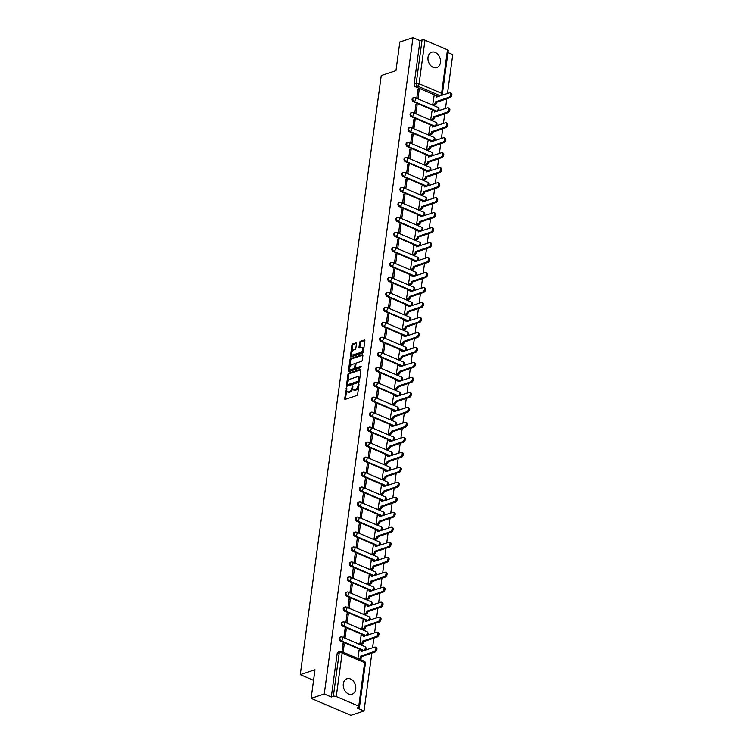 <?xml version="1.0" encoding="UTF-8"?>
<svg xmlns="http://www.w3.org/2000/svg" width="753" height="753" viewBox="0 0 753 753"><rect width="100%" height="100%" fill="white"/><g stroke="black" fill="none" stroke-linecap="round" stroke-linejoin="round"><path stroke-width="1.13" d="M346.568 387.842L344.667 398.666A1.026 0.574 -66.9 0 0 345.194 399.401L356.866 395.504A1.026 0.574 -66.9 0 0 357.637 394.346L358.993 384.331L358.626 383.823L357.91 385.931A3.276 1.826 -66.9 0 1 355.425 389.64L354.456 389.96A3.276 1.826 -66.9 0 1 353.581 389.96A3.276 1.826 -66.9 0 1 352.79 387.635L352.602 385.837L351.877 387.936A3.276 1.826 -66.9 0 1 349.401 391.645L348.423 391.974A3.276 1.826 -66.9 0 1 347.547 391.965A3.276 1.826 -66.9 0 1 346.757 389.649L346.568 387.842M346.879 388.764L345.467 399.005A1.026 0.574 -66.9 0 0 345.458 399.306M358.936 384.745L358.701 386.27L357.91 385.931M352.903 386.75L352.677 388.275L351.877 387.936M437.267 111.228A2.08 1.553 -108.4 0 1 436.693 111.115L414.178 101.504A2.08 1.553 -108.4 0 1 412.832 99.481A2.08 1.553 -108.4 0 1 413.774 97.608L413.049 97.843A2.08 1.553 71.6 0 0 412.107 99.725A2.08 1.553 71.6 0 0 413.444 101.74L435.959 111.35A2.08 1.553 71.6 0 0 436.533 111.472M435.234 126.212A2.08 1.553 -108.4 0 1 434.66 126.09L412.145 116.48A2.08 1.553 -108.4 0 1 410.809 114.465A2.08 1.553 -108.4 0 1 411.75 112.583L411.025 112.828A2.08 1.553 71.6 0 0 410.084 114.71A2.08 1.553 71.6 0 0 411.42 116.724L433.935 126.335A2.08 1.553 71.6 0 0 434.509 126.448M433.21 141.188A2.08 1.553 -108.4 0 1 432.636 141.075L410.121 131.464A2.08 1.553 -108.4 0 1 408.785 129.45A2.08 1.553 -108.4 0 1 409.726 127.568L408.992 127.812A2.08 1.553 71.6 0 0 408.06 129.685A2.08 1.553 71.6 0 0 409.397 131.709L431.911 141.319A2.08 1.553 71.6 0 0 432.486 141.432M431.187 156.172A2.08 1.553 -108.4 0 1 430.612 156.059L408.098 146.449A2.08 1.553 -108.4 0 1 406.761 144.425A2.08 1.553 -108.4 0 1 407.693 142.552L406.968 142.797A2.08 1.553 71.6 0 0 406.027 144.67A2.08 1.553 71.6 0 0 407.373 146.694L429.888 156.304A2.08 1.553 71.6 0 0 430.462 156.417M429.163 171.157A2.08 1.553 -108.4 0 1 428.589 171.044L406.074 161.434A2.08 1.553 -108.4 0 1 404.728 159.41A2.08 1.553 -108.4 0 1 405.669 157.537L404.945 157.772A2.08 1.553 71.6 0 0 404.003 159.655A2.08 1.553 71.6 0 0 405.349 161.669L427.864 171.279A2.08 1.553 71.6 0 0 428.438 171.402M427.13 186.142A2.08 1.553 -108.4 0 1 426.565 186.019L404.041 176.409A2.08 1.553 -108.4 0 1 402.704 174.395A2.08 1.553 -108.4 0 1 403.646 172.512L402.921 172.757A2.08 1.553 71.6 0 0 401.98 174.64A2.08 1.553 71.6 0 0 403.316 176.654L425.831 186.264A2.08 1.553 71.6 0 0 426.405 186.377M425.106 201.117A2.08 1.553 -108.4 0 1 424.532 201.004L402.017 191.394A2.08 1.553 -108.4 0 1 400.681 189.38A2.08 1.553 -108.4 0 1 401.622 187.497L400.897 187.742A2.08 1.553 71.6 0 0 399.956 189.615A2.08 1.553 71.6 0 0 401.293 191.638L423.807 201.249A2.08 1.553 71.6 0 0 424.381 201.362M423.082 216.102A2.08 1.553 -108.4 0 1 422.508 215.989L399.994 206.378A2.08 1.553 -108.4 0 1 398.657 204.355A2.08 1.553 -108.4 0 1 399.598 202.482L398.864 202.726A2.08 1.553 71.6 0 0 397.932 204.6A2.08 1.553 71.6 0 0 399.269 206.623L421.784 216.233A2.08 1.553 71.6 0 0 422.358 216.346M421.059 231.086A2.08 1.553 -108.4 0 1 420.485 230.973L397.97 221.363A2.08 1.553 -108.4 0 1 396.633 219.339A2.08 1.553 -108.4 0 1 397.565 217.466L396.84 217.702A2.08 1.553 71.6 0 0 395.899 219.584A2.08 1.553 71.6 0 0 397.245 221.598L419.76 231.209A2.08 1.553 71.6 0 0 420.334 231.331M419.035 246.071A2.08 1.553 -108.4 0 1 418.461 245.949L395.946 236.338A2.08 1.553 -108.4 0 1 394.6 234.324A2.08 1.553 -108.4 0 1 395.541 232.442L394.817 232.686A2.08 1.553 71.6 0 0 393.875 234.569A2.08 1.553 71.6 0 0 395.212 236.583L417.736 246.193A2.08 1.553 71.6 0 0 418.301 246.306M417.002 261.046A2.08 1.553 -108.4 0 1 416.428 260.933L393.913 251.323A2.08 1.553 -108.4 0 1 392.577 249.309A2.08 1.553 -108.4 0 1 393.518 247.426L392.793 247.671A2.08 1.553 71.6 0 0 391.852 249.544A2.08 1.553 71.6 0 0 393.188 251.568L415.703 261.178A2.08 1.553 71.6 0 0 416.277 261.291M414.978 276.031A2.08 1.553 -108.4 0 1 414.404 275.918L391.889 266.308A2.08 1.553 -108.4 0 1 390.553 264.284A2.08 1.553 -108.4 0 1 391.494 262.411L390.769 262.656A2.08 1.553 71.6 0 0 389.828 264.529A2.08 1.553 71.6 0 0 391.165 266.553L413.679 276.163A2.08 1.553 71.6 0 0 414.254 276.276M412.955 291.016A2.08 1.553 -108.4 0 1 412.38 290.903L389.866 281.293A2.08 1.553 -108.4 0 1 388.529 279.269A2.08 1.553 -108.4 0 1 389.47 277.396L388.736 277.631A2.08 1.553 71.6 0 0 387.804 279.514A2.08 1.553 71.6 0 0 389.141 281.528L411.656 291.138A2.08 1.553 71.6 0 0 412.23 291.26M410.931 306A2.08 1.553 -108.4 0 1 410.357 305.878L387.842 296.268A2.08 1.553 -108.4 0 1 386.505 294.254A2.08 1.553 -108.4 0 1 387.437 292.371L386.713 292.616A2.08 1.553 71.6 0 0 385.771 294.498A2.08 1.553 71.6 0 0 387.117 296.513L409.632 306.123A2.08 1.553 71.6 0 0 410.206 306.236M408.907 320.976A2.08 1.553 -108.4 0 1 408.333 320.863L385.818 311.253A2.08 1.553 -108.4 0 1 384.472 309.238A2.08 1.553 -108.4 0 1 385.414 307.356L384.689 307.601A2.08 1.553 71.6 0 0 383.748 309.474A2.08 1.553 71.6 0 0 385.084 311.497L407.599 321.107A2.08 1.553 71.6 0 0 408.173 321.22M406.874 335.96A2.08 1.553 -108.4 0 1 406.3 335.847L383.785 326.237A2.08 1.553 -108.4 0 1 382.449 324.214A2.08 1.553 -108.4 0 1 383.39 322.34L382.665 322.585A2.08 1.553 71.6 0 0 381.724 324.458A2.08 1.553 71.6 0 0 383.061 326.482L405.575 336.092A2.08 1.553 71.6 0 0 406.149 336.205M404.85 350.945A2.08 1.553 -108.4 0 1 404.276 350.832L381.762 341.222A2.08 1.553 -108.4 0 1 380.425 339.198A2.08 1.553 -108.4 0 1 381.366 337.325L380.642 337.56A2.08 1.553 71.6 0 0 379.7 339.443A2.08 1.553 71.6 0 0 381.037 341.457L403.552 351.067A2.08 1.553 71.6 0 0 404.126 351.19M402.827 365.93A2.08 1.553 -108.4 0 1 402.253 365.807L379.738 356.197A2.08 1.553 -108.4 0 1 378.401 354.183A2.08 1.553 -108.4 0 1 379.333 352.3L378.608 352.545A2.08 1.553 71.6 0 0 377.667 354.428A2.08 1.553 71.6 0 0 379.013 356.442L401.528 366.052A2.08 1.553 71.6 0 0 402.102 366.165M400.803 380.905A2.08 1.553 -108.4 0 1 400.229 380.792L377.714 371.182A2.08 1.553 -108.4 0 1 376.368 369.168A2.08 1.553 -108.4 0 1 377.309 367.285L376.585 367.53A2.08 1.553 71.6 0 0 375.643 369.403A2.08 1.553 71.6 0 0 376.989 371.427L399.504 381.037A2.08 1.553 71.6 0 0 400.078 381.15M398.77 395.89A2.08 1.553 -108.4 0 1 398.205 395.777L375.681 386.167A2.08 1.553 -108.4 0 1 374.345 384.143A2.08 1.553 -108.4 0 1 375.286 382.27L374.561 382.515A2.08 1.553 71.6 0 0 373.62 384.388A2.08 1.553 71.6 0 0 374.956 386.411L397.471 396.022A2.08 1.553 71.6 0 0 398.045 396.134M396.746 410.874A2.08 1.553 -108.4 0 1 396.172 410.762L373.657 401.151A2.08 1.553 -108.4 0 1 372.321 399.128A2.08 1.553 -108.4 0 1 373.262 397.255L372.537 397.49A2.08 1.553 71.6 0 0 371.596 399.372A2.08 1.553 71.6 0 0 372.933 401.387L395.447 410.997A2.08 1.553 71.6 0 0 396.022 411.119M394.723 425.859A2.08 1.553 -108.4 0 1 394.148 425.737L371.634 416.127A2.08 1.553 -108.4 0 1 370.297 414.112A2.08 1.553 -108.4 0 1 371.238 412.23L370.504 412.475A2.08 1.553 71.6 0 0 369.572 414.357A2.08 1.553 71.6 0 0 370.909 416.371L393.424 425.982A2.08 1.553 71.6 0 0 393.998 426.094M392.699 440.834A2.08 1.553 -108.4 0 1 392.125 440.721L369.61 431.111A2.08 1.553 -108.4 0 1 368.273 429.097A2.08 1.553 -108.4 0 1 369.205 427.215L368.481 427.459A2.08 1.553 71.6 0 0 367.539 429.332A2.08 1.553 71.6 0 0 368.885 431.356L391.4 440.966A2.08 1.553 71.6 0 0 391.974 441.079M390.675 455.819A2.08 1.553 -108.4 0 1 390.101 455.706L367.586 446.096A2.08 1.553 -108.4 0 1 366.24 444.072A2.08 1.553 -108.4 0 1 367.182 442.199L366.457 442.444A2.08 1.553 71.6 0 0 365.516 444.317A2.08 1.553 71.6 0 0 366.852 446.341L389.376 455.951A2.08 1.553 71.6 0 0 389.941 456.064M388.642 470.804A2.08 1.553 -108.4 0 1 388.077 470.691L365.553 461.081A2.08 1.553 -108.4 0 1 364.217 459.057A2.08 1.553 -108.4 0 1 365.158 457.184L364.433 457.419A2.08 1.553 71.6 0 0 363.492 459.302A2.08 1.553 71.6 0 0 364.829 461.316L387.343 470.926A2.08 1.553 71.6 0 0 387.917 471.049M386.618 485.789A2.08 1.553 -108.4 0 1 386.044 485.666L363.53 476.056A2.08 1.553 -108.4 0 1 362.193 474.042A2.08 1.553 -108.4 0 1 363.134 472.159L362.409 472.404A2.08 1.553 71.6 0 0 361.468 474.286A2.08 1.553 71.6 0 0 362.805 476.301L385.32 485.911A2.08 1.553 71.6 0 0 385.894 486.024M384.595 500.764A2.08 1.553 -108.4 0 1 384.021 500.651L361.506 491.041A2.08 1.553 -108.4 0 1 360.169 489.026A2.08 1.553 -108.4 0 1 361.111 487.144L360.376 487.389A2.08 1.553 71.6 0 0 359.445 489.262A2.08 1.553 71.6 0 0 360.781 491.285L383.296 500.896A2.08 1.553 71.6 0 0 383.87 501.009M382.571 515.749A2.08 1.553 -108.4 0 1 381.997 515.636L359.482 506.025A2.08 1.553 -108.4 0 1 358.146 504.002A2.08 1.553 -108.4 0 1 359.077 502.129L358.353 502.373A2.08 1.553 71.6 0 0 357.411 504.246A2.08 1.553 71.6 0 0 358.757 506.27L381.272 515.88A2.08 1.553 71.6 0 0 381.846 515.993M380.547 530.733A2.08 1.553 -108.4 0 1 379.973 530.62L357.459 521.01A2.08 1.553 -108.4 0 1 356.113 518.986A2.08 1.553 -108.4 0 1 357.054 517.113L356.329 517.349A2.08 1.553 71.6 0 0 355.388 519.231A2.08 1.553 71.6 0 0 356.724 521.245L379.239 530.856A2.08 1.553 71.6 0 0 379.813 530.978M378.514 545.718A2.08 1.553 -108.4 0 1 377.94 545.596L355.425 535.985A2.08 1.553 -108.4 0 1 354.089 533.971A2.08 1.553 -108.4 0 1 355.03 532.089L354.305 532.333A2.08 1.553 71.6 0 0 353.364 534.216A2.08 1.553 71.6 0 0 354.701 536.23L377.215 545.84A2.08 1.553 71.6 0 0 377.79 545.953M376.491 560.693A2.08 1.553 -108.4 0 1 375.916 560.58L353.402 550.97A2.08 1.553 -108.4 0 1 352.065 548.956A2.08 1.553 -108.4 0 1 353.006 547.073L352.282 547.318A2.08 1.553 71.6 0 0 351.34 549.191A2.08 1.553 71.6 0 0 352.677 551.215L375.192 560.825A2.08 1.553 71.6 0 0 375.766 560.938M374.467 575.678A2.08 1.553 -108.4 0 1 373.893 575.565L351.378 565.955A2.08 1.553 -108.4 0 1 350.041 563.931A2.08 1.553 -108.4 0 1 350.983 562.058L350.249 562.303A2.08 1.553 71.6 0 0 349.307 564.176A2.08 1.553 71.6 0 0 350.653 566.2L373.168 575.81A2.08 1.553 71.6 0 0 373.742 575.923M372.443 590.663A2.08 1.553 -108.4 0 1 371.869 590.55L349.354 580.94A2.08 1.553 -108.4 0 1 348.008 578.916A2.08 1.553 -108.4 0 1 348.95 577.043L348.225 577.278A2.08 1.553 71.6 0 0 347.284 579.161A2.08 1.553 71.6 0 0 348.63 581.175L371.144 590.785A2.08 1.553 71.6 0 0 371.718 590.907M370.42 605.647A2.08 1.553 -108.4 0 1 369.845 605.525L347.331 595.915A2.08 1.553 -108.4 0 1 345.985 593.901A2.08 1.553 -108.4 0 1 346.926 592.018L346.201 592.263A2.08 1.553 71.6 0 0 345.26 594.145A2.08 1.553 71.6 0 0 346.596 596.16L369.111 605.77A2.08 1.553 71.6 0 0 369.685 605.883M368.386 620.623A2.08 1.553 -108.4 0 1 367.812 620.51L345.298 610.899A2.08 1.553 -108.4 0 1 343.961 608.885A2.08 1.553 -108.4 0 1 344.902 607.003L344.177 607.247A2.08 1.553 71.6 0 0 343.236 609.121A2.08 1.553 71.6 0 0 344.573 611.144L367.088 620.754A2.08 1.553 71.6 0 0 367.662 620.867M366.363 635.607A2.08 1.553 -108.4 0 1 365.789 635.494L343.274 625.884A2.08 1.553 -108.4 0 1 341.937 623.861A2.08 1.553 -108.4 0 1 342.879 621.987L342.144 622.232A2.08 1.553 71.6 0 0 341.213 624.105A2.08 1.553 71.6 0 0 342.549 626.129L365.064 635.739A2.08 1.553 71.6 0 0 365.638 635.852M364.339 650.592A2.08 1.553 -108.4 0 1 363.765 650.479L341.25 640.869A2.08 1.553 -108.4 0 1 339.914 638.845A2.08 1.553 -108.4 0 1 340.845 636.972L340.121 637.207A2.08 1.553 71.6 0 0 339.179 639.09A2.08 1.553 71.6 0 0 340.525 641.104L363.04 650.714A2.08 1.553 71.6 0 0 363.614 650.837M343.312 683.828A8.132 6.052 71.6 0 0 345.683 691.809A8.132 6.052 71.6 0 0 352.084 694.181A8.132 6.052 71.6 0 0 355.717 689.117A8.132 6.052 71.6 0 0 353.345 681.136A8.132 6.052 71.6 0 0 346.945 678.764A8.132 6.052 71.6 0 0 343.312 683.828M428.024 57.256A8.132 6.052 71.6 0 0 430.396 65.238A8.132 6.052 71.6 0 0 436.796 67.61A8.132 6.052 71.6 0 0 440.439 62.546A8.132 6.052 71.6 0 0 438.067 54.564A8.132 6.052 71.6 0 0 431.657 52.192A8.132 6.052 71.6 0 0 428.024 57.256M356.489 343.556A1.026 0.574 -66.9 0 0 355.971 342.831L352.696 343.914A1.026 0.574 -66.9 0 0 351.915 345.081L350.409 356.197A1.026 0.574 -66.9 0 0 350.936 356.931L362.607 353.035A1.026 0.574 -66.9 0 0 363.379 351.877L364.885 340.751A1.026 0.574 -66.9 0 0 364.367 340.027L360.405 341.344A1.026 0.574 -66.9 0 0 359.633 342.502L358.993 347.265A1.026 0.574 -66.9 0 0 359.51 347.99L361.468 347.34A2.739 1.525 -66.9 0 1 362.202 347.34A2.739 1.525 -66.9 0 1 362.739 349.872A2.739 1.525 -66.9 0 1 360.791 352.385L353.11 354.945A2.739 1.525 -66.9 0 1 352.376 354.936A2.739 1.525 -66.9 0 1 351.839 352.413A2.739 1.525 -66.9 0 1 353.788 349.9L355.068 349.477A1.026 0.574 -66.9 0 0 355.84 348.31L356.489 343.556M336.243 696.553L358.757 706.163A2.08 0.762 -172.3 0 1 359.501 706.879A2.08 0.762 -172.3 0 1 359.03 707.283L356.978 707.961L364.019 710.973L350.879 715.35L311.102 698.37L314.97 669.756L300.24 674.66L381.234 75.564L395.965 70.65L399.843 42.027L412.983 37.65L324.242 693.993L331.282 696.996L333.334 696.318L339.217 652.804A2.08 1.553 -108.4 0 1 340.149 651.505L338.097 652.192A2.08 1.553 -108.4 0 0 337.165 653.491L339.217 652.804A2.08 0.762 -172.3 0 1 342.126 653.049L336.243 696.553A2.08 0.762 -172.3 0 0 333.334 696.318M311.102 698.37L324.242 693.993M348.733 373.234A1.026 0.574 -66.9 0 0 347.952 374.392L346.446 385.517A1.026 0.574 -66.9 0 0 346.973 386.242L358.644 382.355A1.026 0.574 -66.9 0 0 359.416 381.197L360.922 370.071A1.026 0.574 -66.9 0 0 360.395 369.346L348.733 373.234L349.524 373.573A1.026 0.574 -66.9 0 0 348.752 374.73L347.246 385.856A1.026 0.574 -66.9 0 0 347.237 386.157M348.432 370.862L349.938 359.736A1.026 0.574 -66.9 0 1 350.71 358.579L362.381 354.691A1.026 0.574 -66.9 0 1 362.899 355.416L362.259 360.179A1.026 0.574 -66.9 0 1 361.478 361.336L356.753 362.908A1.026 0.574 -66.9 0 0 355.971 364.066L355.548 367.229A1.026 0.574 -66.9 0 0 356.065 367.953L360.998 366.316L360.819 367.633L348.95 371.587A1.026 0.574 -66.9 0 1 348.432 370.862L349.223 371.201L350.729 360.075L349.938 359.736M438.566 96.488A2.08 1.553 -108.4 0 1 437.992 96.375L415.477 86.764L417.52 86.077A2.08 1.553 -108.4 0 1 416.193 83.479L422.075 39.975A2.08 0.762 7.7 0 1 424.984 40.21L447.498 49.82A2.08 0.762 7.7 0 1 448.242 50.536L442.359 94.05A2.08 0.762 7.7 0 0 441.616 93.325L447.498 49.82M364.019 710.973L371.85 653.096M372.556 647.853L373.874 638.111M374.58 632.868L375.898 623.126M376.604 617.884L377.921 608.142M378.637 602.908L379.954 593.166M380.66 587.924L381.978 578.182M382.684 572.939L384.002 563.197M384.708 557.954L386.025 548.212M386.731 542.979L388.049 533.237M388.764 527.994L390.082 518.252M390.788 513.009L392.106 503.268M392.812 498.025L394.13 488.283M394.836 483.05L396.153 473.308M396.859 468.065L398.177 458.323M398.892 453.08L400.21 443.338M400.916 438.095L402.234 428.353M402.94 423.12L404.257 413.378M404.963 408.135L406.281 398.393M406.996 393.151L408.305 383.409M409.02 378.166L410.338 368.424M411.044 363.191L412.362 353.449M413.068 348.206L414.385 338.464M415.091 333.221L416.409 323.479M417.124 318.237L418.442 308.495M419.148 303.261L420.466 293.519M421.172 288.277L422.489 278.535M423.195 273.292L424.513 263.55M425.219 258.307L426.537 248.565M427.252 243.332L428.57 233.59M429.276 228.347L430.594 218.605M431.3 213.363L432.617 203.621M433.323 198.378L434.641 188.636M435.356 183.403L436.665 173.661M437.38 168.418L438.698 158.676M439.404 153.433L440.721 143.691M441.427 138.448L442.745 128.707M443.451 123.473L444.769 113.731M445.484 108.488L446.802 98.747M447.508 93.504L452.76 54.63L447.969 52.578M412.983 37.65L420.023 40.653L422.075 39.975M359.115 650.366L357.863 658.499M343.142 652.22L344.253 644.022L342.926 644.464M344.253 644.022L343.057 643.514L341.947 651.712M346.276 629.037L345.081 628.529L343.914 637.17L345.109 637.678L346.276 629.037L344.959 629.48M361.139 635.381L359.83 643.966L361.035 644.361M348.3 614.053L347.114 613.544L345.938 622.194L347.133 622.703L348.3 614.053L346.982 614.495M363.162 620.397L361.854 628.981L363.059 629.376M350.333 599.077L349.138 598.56L347.971 607.21L349.157 607.718L350.333 599.077L349.006 599.51M365.186 605.412L363.878 613.996L365.092 614.401M352.357 584.093L351.162 583.584L349.994 592.225L351.19 592.733L352.357 584.093L351.03 584.535M367.21 590.437L365.902 599.011L367.116 599.416M354.381 569.108L353.185 568.6L352.018 577.24L353.213 577.749L354.381 569.108L353.063 569.55M369.243 575.452L367.935 584.036L369.139 584.432M356.404 554.123L355.209 553.615L354.042 562.265L355.237 562.773L356.404 554.123L355.087 554.566M371.267 560.467L369.958 569.052L371.163 569.447M358.428 539.148L357.242 538.63L356.065 547.28L357.261 547.789L358.428 539.148L357.11 539.581M373.29 545.483L371.982 554.067L373.187 554.472M360.461 524.163L359.266 523.655L358.099 532.296L359.285 532.804L360.461 524.163L359.134 524.606M375.314 530.498L374.006 539.082L375.22 539.487M362.485 509.179L361.289 508.67L360.122 517.311L361.318 517.819L362.485 509.179L361.158 509.621M377.338 515.523L376.029 524.107L377.244 524.502M364.508 494.194L363.313 493.686L362.146 502.336L363.341 502.844L364.508 494.194L363.191 494.636M379.371 500.538L378.062 509.122L379.267 509.517M366.532 479.219L365.337 478.701L364.17 487.351L365.365 487.859L366.532 479.219L365.214 479.652M381.394 485.553L380.086 494.137L381.291 494.542M368.556 464.234L367.37 463.726L366.203 472.366L367.389 472.875L368.556 464.234L367.238 464.676M383.418 470.569L382.11 479.153L383.315 479.557M370.589 449.249L369.394 448.741L368.226 457.382L369.422 457.89L370.589 449.249L369.262 449.692M385.442 455.593L384.134 464.177L385.348 464.573M372.613 434.265L371.417 433.756L370.25 442.406L371.445 442.915L372.613 434.265L371.285 434.707M387.466 440.609L386.157 449.193L387.371 449.588M374.636 419.289L373.441 418.772L372.274 427.422L373.469 427.93L374.636 419.289L373.319 419.722M389.499 425.624L388.19 434.208L389.395 434.613M376.66 404.305L375.474 403.796L374.297 412.437L375.493 412.945L376.66 404.305L375.342 404.747M391.522 410.639L390.214 419.223L391.419 419.628M378.693 389.32L377.498 388.812L376.331 397.452L377.517 397.961L378.693 389.32L377.366 389.762M393.546 395.664L392.238 404.248L393.442 404.643M380.717 374.335L379.521 373.827L378.354 382.477L379.55 382.985L380.717 374.335L379.39 374.778M395.57 380.679L394.261 389.263L395.476 389.659M382.74 359.36L381.545 358.842L380.378 367.492L381.573 368.001L382.74 359.36L381.423 359.793M397.603 365.694L396.294 374.279L397.499 374.683M384.764 344.375L383.569 343.867L382.402 352.508L383.597 353.016L384.764 344.375L383.446 344.818M399.627 350.71L398.318 359.294L399.523 359.699M386.788 329.39L385.602 328.882L384.425 337.523L385.621 338.031L386.788 329.39L385.47 329.833M401.65 335.734L400.342 344.319L401.547 344.714M388.821 314.406L387.626 313.897L386.458 322.548L387.644 323.056L388.821 314.406L387.494 314.848M403.674 320.75L402.366 329.334L403.58 329.729M390.845 299.43L389.649 298.913L388.482 307.563L389.678 308.071L390.845 299.43L389.517 299.863M405.698 305.765L404.389 314.349L405.603 314.754M392.868 284.446L391.673 283.937L390.506 292.578L391.701 293.086L392.868 284.446L391.551 284.888M407.731 290.78L406.422 299.365L407.627 299.769M394.892 269.461L393.697 268.953L392.529 277.593L393.725 278.102L394.892 269.461L393.574 269.903M409.754 275.805L408.446 284.389L409.651 284.785M396.916 254.476L395.73 253.968L394.563 262.618L395.749 263.126L396.916 254.476L395.598 254.919M411.778 260.82L410.47 269.405L411.675 269.8M398.949 239.501L397.753 238.983L396.586 247.633L397.782 248.142L398.949 239.501L397.622 239.934M413.802 245.836L412.493 254.42L413.708 254.825M400.973 224.516L399.777 224.008L398.61 232.649L399.805 233.157L400.973 224.516L399.645 224.959M415.825 230.851L414.517 239.435L415.731 239.84M402.996 209.532L401.801 209.023L400.634 217.664L401.829 218.172L402.996 209.532L401.678 209.974M417.859 215.876L416.55 224.46L417.755 224.855M405.02 194.547L403.834 194.039L402.657 202.689L403.853 203.197L405.02 194.547L403.702 194.989M419.882 200.891L418.574 209.475L419.779 209.871M407.053 179.572L405.858 179.054L404.69 187.704L405.876 188.212L407.053 179.572L405.726 180.005M421.906 185.906L420.598 194.49L421.802 194.895M409.077 164.587L407.881 164.079L406.714 172.719L407.91 173.228L409.077 164.587L407.75 165.029M423.93 170.922L422.621 179.506L423.835 179.911M411.1 149.602L409.905 149.094L408.738 157.735L409.933 158.243L411.1 149.602L409.783 150.045M425.963 155.946L424.654 164.531L425.859 164.926M413.124 134.618L411.929 134.109L410.762 142.759L411.957 143.268L413.124 134.618L411.806 135.06M427.986 140.962L426.678 149.546L427.883 149.941M415.148 119.642L413.962 119.125L412.785 127.775L413.981 128.283L415.148 119.642L413.83 120.075M430.01 125.977L428.702 134.561L429.907 134.966M417.181 104.658L415.985 104.149L414.818 112.79L416.004 113.298L417.181 104.658L415.854 105.1M432.034 110.992L430.725 119.576L431.94 119.981M419.205 89.673L418.009 89.165L416.842 97.805L418.037 98.314L419.205 89.673L417.877 90.115M434.057 96.017L432.749 104.601L433.963 104.996M300.24 674.66L313.54 680.336M420.023 40.653L414.141 84.157A2.08 1.553 71.6 0 0 415.477 86.764M331.282 696.996L337.165 653.491M347.547 391.965L348.347 392.304A3.276 1.826 -66.9 0 0 349.223 392.313L348.423 391.974M352.677 388.275A3.276 1.826 -66.9 0 1 350.192 391.984L349.223 392.313M353.581 389.96L354.371 390.299A3.276 1.826 -66.9 0 0 355.247 390.299L354.456 389.96M358.701 386.27A3.276 1.826 -66.9 0 1 356.225 389.979L355.247 390.299M360.922 369.779L349.524 373.573M347.5 384.181L347.858 384.689L358.108 381.272L358.833 379.098A3.276 1.826 -66.9 0 0 358.042 376.773A3.276 1.826 -66.9 0 0 357.167 376.773L350.164 379.107A3.276 1.826 -66.9 0 0 347.679 382.816L347.5 384.181M348.328 384.887L347.858 384.689M358.042 376.773L358.842 377.112A3.276 1.826 -66.9 0 1 359.633 379.437L358.899 381.611L348.658 385.028M362.908 355.115L351.51 358.917A1.026 0.574 -66.9 0 0 350.729 360.075M356.395 368.095A1.026 0.574 -66.9 0 0 356.866 368.292L361.365 366.796M351.839 364.546A2.739 1.525 -66.9 0 0 349.881 367.059A2.739 1.525 -66.9 0 0 350.427 369.582A2.739 1.525 -66.9 0 0 351.152 369.591L353.863 368.688A1.026 0.574 -66.9 0 0 354.635 367.53L355.068 364.377A1.026 0.574 -66.9 0 0 354.541 363.643L351.839 364.546M350.427 369.582L351.218 369.93A2.739 1.525 -66.9 0 0 351.952 369.93L351.152 369.591M355.341 363.981A1.026 0.574 -66.9 0 1 355.858 364.716L355.435 367.869A1.026 0.574 -66.9 0 1 354.663 369.026L351.952 369.93M352.376 354.936L353.166 355.275A2.739 1.525 -66.9 0 0 353.901 355.284L353.11 354.945M362.202 347.34L363.002 347.679A2.739 1.525 -66.9 0 1 363.539 350.211A2.739 1.525 -66.9 0 1 361.581 352.724L353.901 355.284M364.885 340.46L361.205 341.683A1.026 0.574 -66.9 0 0 360.423 342.841L359.783 347.604A1.026 0.574 -66.9 0 0 359.774 347.905M356.489 343.255L353.486 344.262A1.026 0.574 -66.9 0 0 352.715 345.42L351.209 356.536A1.026 0.574 -66.9 0 0 351.199 356.837M358.437 658.743L359.275 658.47A2.08 1.167 -66.9 0 0 360.856 656.108L374.09 651.561A2.4 1.337 -66.9 0 0 375.794 649.359A2.4 1.337 -66.9 0 0 375.323 647.147A2.4 1.337 -66.9 0 0 374.683 647.147L361.496 651.401A2.08 1.167 -66.9 0 0 360.988 649.924A2.08 1.167 -66.9 0 0 360.433 649.924L358.955 650.413M360.988 649.924L362.024 650.366A2.08 1.167 113.1 0 1 362.532 651.194M375.323 647.147L376.359 647.589A2.4 1.337 113.1 0 1 376.829 649.801A2.4 1.337 113.1 0 1 375.116 652.004L361.892 656.55A2.08 1.167 113.1 0 1 360.311 658.913L359.275 658.47M359.473 659.186L360.311 658.913M361.911 656.409L360.875 655.967M359.849 643.975L361.299 643.486A2.08 1.167 -66.9 0 0 362.88 641.123L376.114 636.577A2.4 1.337 -66.9 0 0 377.818 634.374A2.4 1.337 -66.9 0 0 377.347 632.162A2.4 1.337 -66.9 0 0 376.707 632.162L363.52 636.417A2.08 1.167 -66.9 0 0 363.012 634.939A2.08 1.167 -66.9 0 0 362.457 634.939L360.979 635.428M363.012 634.939L364.047 635.381A2.08 1.167 113.1 0 1 364.556 636.21M377.347 632.162L378.382 632.605A2.4 1.337 113.1 0 1 378.853 634.817A2.4 1.337 113.1 0 1 377.149 637.019L363.915 641.565A2.08 1.167 113.1 0 1 362.334 643.928L361.299 643.486M360.885 644.408L362.334 643.928M363.934 641.424L362.899 640.982M361.873 628.99L363.322 628.501A2.08 1.167 -66.9 0 0 364.904 626.148L378.138 621.592A2.4 1.337 -66.9 0 0 379.851 619.399A2.4 1.337 -66.9 0 0 379.38 617.178A2.4 1.337 -66.9 0 0 378.731 617.178L365.544 621.441A2.08 1.167 -66.9 0 0 365.045 619.964A2.08 1.167 -66.9 0 0 364.48 619.954L363.002 620.444M365.045 619.964L366.071 620.406A2.08 1.167 113.1 0 1 366.589 621.225M379.38 617.178L380.416 617.62A2.4 1.337 113.1 0 1 380.886 619.841A2.4 1.337 113.1 0 1 379.173 622.034L365.939 626.581A2.08 1.167 113.1 0 1 364.358 628.943L363.322 628.501M362.908 629.433L364.358 628.943M365.958 626.44L364.923 625.997M363.897 614.006L365.356 613.526A2.08 1.167 -66.9 0 0 366.937 611.163L380.161 606.617A2.4 1.337 -66.9 0 0 381.875 604.414A2.4 1.337 -66.9 0 0 381.404 602.202A2.4 1.337 -66.9 0 0 380.764 602.193L367.568 606.457A2.08 1.167 -66.9 0 0 367.069 604.979A2.08 1.167 -66.9 0 0 366.504 604.97L365.036 605.468M367.069 604.979L368.104 605.421A2.08 1.167 113.1 0 1 368.612 606.25M381.404 602.202L382.439 602.645A2.4 1.337 113.1 0 1 382.91 604.857A2.4 1.337 113.1 0 1 381.197 607.059L367.963 611.605A2.08 1.167 113.1 0 1 366.391 613.968L365.356 613.526M364.932 614.448L366.391 613.968M367.991 611.455L366.956 611.012M365.92 599.021L367.379 598.541A2.08 1.167 -66.9 0 0 368.961 596.178L382.185 591.632A2.4 1.337 -66.9 0 0 383.898 589.43A2.4 1.337 -66.9 0 0 383.428 587.218A2.4 1.337 -66.9 0 0 382.788 587.218L369.591 591.472A2.08 1.167 -66.9 0 0 369.092 589.994A2.08 1.167 -66.9 0 0 368.537 589.994L367.059 590.484M369.092 589.994L370.128 590.437A2.08 1.167 113.1 0 1 370.636 591.265M383.428 587.218L384.463 587.66A2.4 1.337 113.1 0 1 384.934 589.872A2.4 1.337 113.1 0 1 383.221 592.074L369.996 596.621A2.08 1.167 113.1 0 1 368.415 598.983L367.379 598.541M366.956 599.463L368.415 598.983M370.015 596.48L368.979 596.037M367.953 584.046L369.403 583.556A2.08 1.167 -66.9 0 0 370.984 581.194L384.218 576.647A2.4 1.337 -66.9 0 0 385.922 574.445A2.4 1.337 -66.9 0 0 385.451 572.233A2.4 1.337 -66.9 0 0 384.811 572.233L371.624 576.487A2.08 1.167 -66.9 0 0 371.116 575.01A2.08 1.167 -66.9 0 0 370.561 575.01L369.083 575.499M371.116 575.01L372.151 575.452A2.08 1.167 113.1 0 1 372.66 576.28M385.451 572.233L386.487 572.675A2.4 1.337 113.1 0 1 386.957 574.887A2.4 1.337 113.1 0 1 385.244 577.09L372.02 581.636A2.08 1.167 113.1 0 1 370.438 583.999L369.403 583.556M368.979 584.479L370.438 583.999M372.038 581.495L371.003 581.052M369.977 569.061L371.427 568.571A2.08 1.167 -66.9 0 0 373.008 566.218L386.242 561.663A2.4 1.337 -66.9 0 0 387.946 559.47A2.4 1.337 -66.9 0 0 387.475 557.248A2.4 1.337 -66.9 0 0 386.835 557.248L373.648 561.512A2.08 1.167 -66.9 0 0 373.14 560.034A2.08 1.167 -66.9 0 0 372.584 560.025L371.107 560.514M373.14 560.034L374.175 560.477A2.08 1.167 113.1 0 1 374.683 561.296M387.475 557.248L388.51 557.691A2.4 1.337 113.1 0 1 388.981 559.912A2.4 1.337 113.1 0 1 387.277 562.105L374.043 566.651A2.08 1.167 113.1 0 1 372.462 569.014L371.427 568.571M371.013 569.503L372.462 569.014M374.062 566.51L373.027 566.068M372.001 554.076L373.45 553.596A2.08 1.167 -66.9 0 0 375.032 551.234L388.266 546.687A2.4 1.337 -66.9 0 0 389.979 544.485A2.4 1.337 -66.9 0 0 389.508 542.273A2.4 1.337 -66.9 0 0 388.859 542.264L375.672 546.527A2.08 1.167 -66.9 0 0 375.173 545.05A2.08 1.167 -66.9 0 0 374.608 545.04L373.14 545.539M375.173 545.05L376.199 545.492A2.08 1.167 113.1 0 1 376.716 546.32M389.508 542.273L390.543 542.715A2.4 1.337 113.1 0 1 391.014 544.927A2.4 1.337 113.1 0 1 389.301 547.13L376.067 551.676A2.08 1.167 113.1 0 1 374.486 554.039L373.45 553.596M373.036 554.519L374.486 554.039M376.086 551.525L375.06 551.083M374.025 539.092L375.483 538.611A2.08 1.167 -66.9 0 0 377.065 536.249L390.289 531.703A2.4 1.337 -66.9 0 0 392.002 529.5A2.4 1.337 -66.9 0 0 391.532 527.288A2.4 1.337 -66.9 0 0 390.892 527.288L377.695 531.543A2.08 1.167 -66.9 0 0 377.197 530.065A2.08 1.167 -66.9 0 0 376.632 530.065L375.163 530.554M377.197 530.065L378.232 530.507A2.08 1.167 113.1 0 1 378.74 531.336M391.532 527.288L392.567 527.731A2.4 1.337 113.1 0 1 393.038 529.943A2.4 1.337 113.1 0 1 391.325 532.145L378.1 536.691A2.08 1.167 113.1 0 1 376.519 539.054L375.483 538.611M375.06 539.534L376.519 539.054M378.119 536.55L377.084 536.108M376.048 524.116L377.507 523.627A2.08 1.167 -66.9 0 0 379.088 521.264L392.313 516.718A2.4 1.337 -66.9 0 0 394.026 514.515A2.4 1.337 -66.9 0 0 393.555 512.304A2.4 1.337 -66.9 0 0 392.915 512.304L379.719 516.558A2.08 1.167 -66.9 0 0 379.22 515.08A2.08 1.167 -66.9 0 0 378.665 515.08L377.187 515.57M379.22 515.08L380.256 515.523A2.08 1.167 113.1 0 1 380.764 516.351M393.555 512.304L394.591 512.746A2.4 1.337 113.1 0 1 395.061 514.958A2.4 1.337 113.1 0 1 393.348 517.16L380.124 521.707A2.08 1.167 113.1 0 1 378.543 524.069L377.507 523.627M377.084 524.549L378.543 524.069M380.143 521.565L379.107 521.123M378.081 509.132L379.531 508.642A2.08 1.167 -66.9 0 0 381.112 506.289L394.346 501.733A2.4 1.337 -66.9 0 0 396.05 499.54A2.4 1.337 -66.9 0 0 395.579 497.319A2.4 1.337 -66.9 0 0 394.939 497.319L381.752 501.583A2.08 1.167 -66.9 0 0 381.244 500.105A2.08 1.167 -66.9 0 0 380.689 500.096L379.211 500.585M381.244 500.105L382.279 500.547A2.08 1.167 113.1 0 1 382.788 501.366M395.579 497.319L396.615 497.761A2.4 1.337 113.1 0 1 397.085 499.983A2.4 1.337 113.1 0 1 395.381 502.176L382.148 506.722A2.08 1.167 113.1 0 1 380.566 509.084L379.531 508.642M379.117 509.574L380.566 509.084M382.166 506.581L381.131 506.138M380.105 494.147L381.555 493.667A2.08 1.167 -66.9 0 0 383.136 491.304L396.37 486.758A2.4 1.337 -66.9 0 0 398.083 484.555A2.4 1.337 -66.9 0 0 397.612 482.344A2.4 1.337 -66.9 0 0 396.963 482.334L383.776 486.598A2.08 1.167 -66.9 0 0 383.268 485.12A2.08 1.167 -66.9 0 0 382.712 485.111L381.234 485.61M383.268 485.12L384.303 485.563A2.08 1.167 113.1 0 1 384.811 486.391M397.612 482.344L398.638 482.786A2.4 1.337 113.1 0 1 399.109 484.998A2.4 1.337 113.1 0 1 397.405 487.2L384.171 491.747A2.08 1.167 113.1 0 1 382.59 494.109L381.555 493.667M381.14 494.589L382.59 494.109M384.19 491.596L383.155 491.154M382.129 479.162L383.588 478.682A2.08 1.167 -66.9 0 0 385.159 476.32L398.393 471.773A2.4 1.337 -66.9 0 0 400.107 469.571A2.4 1.337 -66.9 0 0 399.636 467.359A2.4 1.337 -66.9 0 0 398.996 467.359L385.8 471.613A2.08 1.167 -66.9 0 0 385.301 470.136A2.08 1.167 -66.9 0 0 384.736 470.136L383.268 470.625M385.301 470.136L386.336 470.578A2.08 1.167 113.1 0 1 386.844 471.406M399.636 467.359L400.671 467.801A2.4 1.337 113.1 0 1 401.142 470.013A2.4 1.337 113.1 0 1 399.429 472.216L386.195 476.762A2.08 1.167 113.1 0 1 384.614 479.124L383.588 478.682M383.164 479.605L384.614 479.124M386.214 476.621L385.188 476.178M384.152 464.187L385.611 463.697A2.08 1.167 -66.9 0 0 387.193 461.335L400.417 456.789A2.4 1.337 -66.9 0 0 402.13 454.586A2.4 1.337 -66.9 0 0 401.66 452.374A2.4 1.337 -66.9 0 0 401.02 452.374L387.823 456.629A2.08 1.167 -66.9 0 0 387.324 455.151A2.08 1.167 -66.9 0 0 386.769 455.151L385.291 455.64M387.324 455.151L388.36 455.593A2.08 1.167 113.1 0 1 388.868 456.422M401.66 452.374L402.695 452.817A2.4 1.337 113.1 0 1 403.166 455.028A2.4 1.337 113.1 0 1 401.453 457.231L388.228 461.777A2.08 1.167 113.1 0 1 386.647 464.14L385.611 463.697M385.188 464.62L386.647 464.14M388.247 461.636L387.211 461.194M386.185 449.202L387.635 448.713A2.08 1.167 -66.9 0 0 389.216 446.36L402.45 441.804A2.4 1.337 -66.9 0 0 404.154 439.611A2.4 1.337 -66.9 0 0 403.683 437.389A2.4 1.337 -66.9 0 0 403.043 437.389L389.856 441.653A2.08 1.167 -66.9 0 0 389.348 440.176A2.08 1.167 -66.9 0 0 388.793 440.166L387.315 440.656M389.348 440.176L390.383 440.618A2.08 1.167 113.1 0 1 390.892 441.437M403.683 437.389L404.719 437.832A2.4 1.337 113.1 0 1 405.189 440.053A2.4 1.337 113.1 0 1 403.476 442.246L390.252 446.793A2.08 1.167 113.1 0 1 388.67 449.155L387.635 448.713M387.211 449.645L388.67 449.155M390.27 446.651L389.235 446.209M388.209 434.217L389.659 433.737A2.08 1.167 -66.9 0 0 391.24 431.375L404.474 426.829A2.4 1.337 -66.9 0 0 406.178 424.626A2.4 1.337 -66.9 0 0 405.707 422.414A2.4 1.337 -66.9 0 0 405.067 422.405L391.88 426.669A2.08 1.167 -66.9 0 0 391.372 425.191A2.08 1.167 -66.9 0 0 390.816 425.181L389.339 425.68M391.372 425.191L392.407 425.633A2.08 1.167 113.1 0 1 392.915 426.462M405.707 422.414L406.742 422.857A2.4 1.337 113.1 0 1 407.213 425.069A2.4 1.337 113.1 0 1 405.509 427.271L392.275 431.817A2.08 1.167 113.1 0 1 390.694 434.18L389.659 433.737M389.245 434.66L390.694 434.18M392.294 431.667L391.259 431.224M390.233 419.233L391.682 418.753A2.08 1.167 -66.9 0 0 393.264 416.39L406.498 411.844A2.4 1.337 -66.9 0 0 408.211 409.641A2.4 1.337 -66.9 0 0 407.74 407.429A2.4 1.337 -66.9 0 0 407.091 407.429L393.904 411.684A2.08 1.167 -66.9 0 0 393.405 410.206A2.08 1.167 -66.9 0 0 392.84 410.206L391.362 410.696M393.405 410.206L394.431 410.649A2.08 1.167 113.1 0 1 394.949 411.477M407.74 407.429L408.775 407.872A2.4 1.337 113.1 0 1 409.237 410.084A2.4 1.337 113.1 0 1 407.533 412.286L394.299 416.833A2.08 1.167 113.1 0 1 392.718 419.195L391.682 418.753M391.268 419.675L392.718 419.195M394.318 416.691L393.282 416.249M392.257 404.257L393.715 403.768A2.08 1.167 -66.9 0 0 395.297 401.405L408.521 396.859A2.4 1.337 -66.9 0 0 410.234 394.657A2.4 1.337 -66.9 0 0 409.764 392.445A2.4 1.337 -66.9 0 0 409.124 392.445L395.927 396.699A2.08 1.167 -66.9 0 0 395.429 395.221A2.08 1.167 -66.9 0 0 394.864 395.221L393.395 395.711M395.429 395.221L396.464 395.664A2.08 1.167 113.1 0 1 396.972 396.492M409.764 392.445L410.799 392.887A2.4 1.337 113.1 0 1 411.27 395.099A2.4 1.337 113.1 0 1 409.557 397.302L396.323 401.848A2.08 1.167 113.1 0 1 394.751 404.21L393.715 403.768M393.292 404.69L394.751 404.21M396.351 401.707L395.316 401.264M394.28 389.273L395.739 388.783A2.08 1.167 -66.9 0 0 397.32 386.43L410.545 381.875A2.4 1.337 -66.9 0 0 412.258 379.681A2.4 1.337 -66.9 0 0 411.787 377.46A2.4 1.337 -66.9 0 0 411.147 377.46L397.951 381.724A2.08 1.167 -66.9 0 0 397.452 380.246A2.08 1.167 -66.9 0 0 396.897 380.237L395.419 380.726M397.452 380.246L398.488 380.689A2.08 1.167 113.1 0 1 398.996 381.507M411.787 377.46L412.823 377.902A2.4 1.337 113.1 0 1 413.293 380.124A2.4 1.337 113.1 0 1 411.58 382.317L398.356 386.863A2.08 1.167 113.1 0 1 396.775 389.226L395.739 388.783M395.316 389.715L396.775 389.226M398.375 386.722L397.339 386.28M396.313 374.288L397.763 373.808A2.08 1.167 -66.9 0 0 399.344 371.445L412.578 366.899A2.4 1.337 -66.9 0 0 414.282 364.697A2.4 1.337 -66.9 0 0 413.811 362.485A2.4 1.337 -66.9 0 0 413.171 362.475L399.984 366.739A2.08 1.167 -66.9 0 0 399.476 365.261A2.08 1.167 -66.9 0 0 398.921 365.252L397.443 365.751M399.476 365.261L400.511 365.704A2.08 1.167 113.1 0 1 401.02 366.532M413.811 362.485L414.847 362.927A2.4 1.337 113.1 0 1 415.317 365.139A2.4 1.337 113.1 0 1 413.604 367.342L400.38 371.888A2.08 1.167 113.1 0 1 398.798 374.25L397.763 373.808M397.339 374.73L398.798 374.25M400.398 371.737L399.363 371.295M398.337 359.303L399.787 358.823A2.08 1.167 -66.9 0 0 401.368 356.461L414.602 351.915A2.4 1.337 -66.9 0 0 416.305 349.712A2.4 1.337 -66.9 0 0 415.835 347.5A2.4 1.337 -66.9 0 0 415.195 347.5L402.008 351.755A2.08 1.167 -66.9 0 0 401.5 350.277A2.08 1.167 -66.9 0 0 400.944 350.277L399.466 350.766M401.5 350.277L402.535 350.719A2.08 1.167 113.1 0 1 403.043 351.547M415.835 347.5L416.87 347.942A2.4 1.337 113.1 0 1 417.341 350.154A2.4 1.337 113.1 0 1 415.637 352.357L402.403 356.903A2.08 1.167 113.1 0 1 400.822 359.266L399.787 358.823M399.372 359.746L400.822 359.266M402.422 356.762L401.387 356.32M400.361 344.328L401.81 343.839A2.08 1.167 -66.9 0 0 403.392 341.476L416.625 336.93A2.4 1.337 -66.9 0 0 418.339 334.727A2.4 1.337 -66.9 0 0 417.868 332.515A2.4 1.337 -66.9 0 0 417.218 332.515L404.032 336.77A2.08 1.167 -66.9 0 0 403.533 335.292A2.08 1.167 -66.9 0 0 402.968 335.292L401.5 335.782M403.533 335.292L404.559 335.734A2.08 1.167 113.1 0 1 405.076 336.563M417.868 332.515L418.903 332.958A2.4 1.337 113.1 0 1 419.374 335.17A2.4 1.337 113.1 0 1 417.661 337.372L404.427 341.918A2.08 1.167 113.1 0 1 402.846 344.281L401.81 343.839M401.396 344.761L402.846 344.281M404.446 341.777L403.41 341.335M402.384 329.343L403.843 328.854A2.08 1.167 -66.9 0 0 405.425 326.501L418.649 321.945A2.4 1.337 -66.9 0 0 420.362 319.752A2.4 1.337 -66.9 0 0 419.892 317.531A2.4 1.337 -66.9 0 0 419.252 317.531L406.055 321.795A2.08 1.167 -66.9 0 0 405.556 320.317A2.08 1.167 -66.9 0 0 404.992 320.307L403.523 320.797M405.556 320.317L406.592 320.759A2.08 1.167 113.1 0 1 407.1 321.578M419.892 317.531L420.927 317.973A2.4 1.337 113.1 0 1 421.398 320.194A2.4 1.337 113.1 0 1 419.685 322.388L406.46 326.934A2.08 1.167 113.1 0 1 404.879 329.296L403.843 328.854M403.42 329.786L404.879 329.296M406.479 326.793L405.443 326.35M404.408 314.359L405.867 313.879A2.08 1.167 -66.9 0 0 407.448 311.516L420.673 306.97A2.4 1.337 -66.9 0 0 422.386 304.767A2.4 1.337 -66.9 0 0 421.915 302.555A2.4 1.337 -66.9 0 0 421.275 302.546L408.079 306.81A2.08 1.167 -66.9 0 0 407.58 305.332A2.08 1.167 -66.9 0 0 407.025 305.323L405.547 305.822M407.58 305.332L408.615 305.774A2.08 1.167 113.1 0 1 409.124 306.603M421.915 302.555L422.951 302.998A2.4 1.337 113.1 0 1 423.421 305.21A2.4 1.337 113.1 0 1 421.708 307.412L408.484 311.958A2.08 1.167 113.1 0 1 406.902 314.321L405.867 313.879M405.443 314.801L406.902 314.321M408.502 311.808L407.467 311.365M406.441 299.374L407.891 298.894A2.08 1.167 -66.9 0 0 409.472 296.531L422.706 291.985A2.4 1.337 -66.9 0 0 424.41 289.783A2.4 1.337 -66.9 0 0 423.939 287.571A2.4 1.337 -66.9 0 0 423.299 287.571L410.112 291.825A2.08 1.167 -66.9 0 0 409.604 290.347A2.08 1.167 -66.9 0 0 409.048 290.347L407.571 290.837M409.604 290.347L410.639 290.79A2.08 1.167 113.1 0 1 411.147 291.618M423.939 287.571L424.974 288.013A2.4 1.337 113.1 0 1 425.445 290.225A2.4 1.337 113.1 0 1 423.741 292.428L410.507 296.974A2.08 1.167 113.1 0 1 408.926 299.336L407.891 298.894M407.477 299.816L408.926 299.336M410.526 296.833L409.491 296.39M408.465 284.399L409.914 283.909A2.08 1.167 -66.9 0 0 411.496 281.547L424.73 277A2.4 1.337 -66.9 0 0 426.443 274.798A2.4 1.337 -66.9 0 0 425.972 272.586A2.4 1.337 -66.9 0 0 425.323 272.586L412.136 276.84A2.08 1.167 -66.9 0 0 411.627 275.363A2.08 1.167 -66.9 0 0 411.072 275.363L409.594 275.852M411.627 275.363L412.663 275.805A2.08 1.167 113.1 0 1 413.171 276.633M425.972 272.586L426.998 273.028A2.4 1.337 113.1 0 1 427.469 275.24A2.4 1.337 113.1 0 1 425.765 277.443L412.531 281.989A2.08 1.167 113.1 0 1 410.95 284.352L409.914 283.909M409.5 284.832L410.95 284.352M412.55 281.848L411.514 281.406M410.489 269.414L411.947 268.925A2.08 1.167 -66.9 0 0 413.519 266.571L426.753 262.016A2.4 1.337 -66.9 0 0 428.466 259.823A2.4 1.337 -66.9 0 0 427.996 257.601A2.4 1.337 -66.9 0 0 427.356 257.601L414.159 261.865A2.08 1.167 -66.9 0 0 413.661 260.387A2.08 1.167 -66.9 0 0 413.096 260.378L411.627 260.867M413.661 260.387L414.696 260.83A2.08 1.167 113.1 0 1 415.204 261.649M427.996 257.601L429.031 258.044A2.4 1.337 113.1 0 1 429.502 260.265A2.4 1.337 113.1 0 1 427.789 262.458L414.555 267.004A2.08 1.167 113.1 0 1 412.973 269.367L411.947 268.925M411.524 269.856L412.973 269.367M414.574 266.863L413.548 266.421M412.512 254.429L413.971 253.949A2.08 1.167 -66.9 0 0 415.552 251.587L428.777 247.04A2.4 1.337 -66.9 0 0 430.49 244.838A2.4 1.337 -66.9 0 0 430.019 242.626A2.4 1.337 -66.9 0 0 429.379 242.617L416.183 246.88A2.08 1.167 -66.9 0 0 415.684 245.403A2.08 1.167 -66.9 0 0 415.129 245.393L413.651 245.892M415.684 245.403L416.72 245.845A2.08 1.167 113.1 0 1 417.228 246.673M430.019 242.626L431.055 243.068A2.4 1.337 113.1 0 1 431.525 245.28A2.4 1.337 113.1 0 1 429.812 247.483L416.588 252.029A2.08 1.167 113.1 0 1 415.007 254.392L413.971 253.949M413.548 254.872L415.007 254.392M416.607 251.879L415.571 251.436M414.536 239.445L415.995 238.965A2.08 1.167 -66.9 0 0 417.576 236.602L430.801 232.056A2.4 1.337 -66.9 0 0 432.514 229.853A2.4 1.337 -66.9 0 0 432.043 227.641A2.4 1.337 -66.9 0 0 431.403 227.641L418.216 231.896A2.08 1.167 -66.9 0 0 417.708 230.418A2.08 1.167 -66.9 0 0 417.153 230.418L415.675 230.907M417.708 230.418L418.743 230.86A2.08 1.167 113.1 0 1 419.252 231.689M432.043 227.641L433.079 228.084A2.4 1.337 113.1 0 1 433.549 230.296A2.4 1.337 113.1 0 1 431.836 232.498L418.612 237.044A2.08 1.167 113.1 0 1 417.03 239.407L415.995 238.965M415.571 239.887L417.03 239.407M418.63 236.903L417.595 236.461M416.569 224.469L418.019 223.98A2.08 1.167 -66.9 0 0 419.6 221.617L432.834 217.071A2.4 1.337 -66.9 0 0 434.537 214.869A2.4 1.337 -66.9 0 0 434.067 212.657A2.4 1.337 -66.9 0 0 433.427 212.657L420.24 216.911A2.08 1.167 -66.9 0 0 419.732 215.433A2.08 1.167 -66.9 0 0 419.176 215.433L417.699 215.923M419.732 215.433L420.767 215.876A2.08 1.167 113.1 0 1 421.275 216.704M434.067 212.657L435.102 213.099A2.4 1.337 113.1 0 1 435.573 215.311A2.4 1.337 113.1 0 1 433.869 217.513L420.635 222.06A2.08 1.167 113.1 0 1 419.054 224.422L418.019 223.98M417.604 224.902L419.054 224.422M420.654 221.919L419.619 221.476M418.593 209.485L420.042 208.995A2.08 1.167 -66.9 0 0 421.624 206.642L434.858 202.086A2.4 1.337 -66.9 0 0 436.571 199.893A2.4 1.337 -66.9 0 0 436.1 197.672A2.4 1.337 -66.9 0 0 435.45 197.672L422.264 201.936A2.08 1.167 -66.9 0 0 421.765 200.458A2.08 1.167 -66.9 0 0 421.2 200.449L419.722 200.938M421.765 200.458L422.791 200.9A2.08 1.167 113.1 0 1 423.308 201.719M436.1 197.672L437.126 198.114A2.4 1.337 113.1 0 1 437.597 200.336A2.4 1.337 113.1 0 1 435.893 202.529L422.659 207.075A2.08 1.167 113.1 0 1 421.078 209.438L420.042 208.995M419.628 209.927L421.078 209.438M422.678 206.934L421.642 206.491M420.616 194.5L422.075 194.02A2.08 1.167 -66.9 0 0 423.657 191.657L436.881 187.111A2.4 1.337 -66.9 0 0 438.594 184.909A2.4 1.337 -66.9 0 0 438.124 182.697A2.4 1.337 -66.9 0 0 437.484 182.687L424.287 186.951A2.08 1.167 -66.9 0 0 423.788 185.473A2.08 1.167 -66.9 0 0 423.224 185.464L421.755 185.963M423.788 185.473L424.824 185.916A2.08 1.167 113.1 0 1 425.332 186.744M438.124 182.697L439.159 183.139A2.4 1.337 113.1 0 1 439.63 185.351A2.4 1.337 113.1 0 1 437.917 187.553L424.683 192.1A2.08 1.167 113.1 0 1 423.101 194.462L422.075 194.02M421.652 194.942L423.101 194.462M424.711 191.949L423.675 191.507M422.64 179.515L424.099 179.035A2.08 1.167 -66.9 0 0 425.68 176.673L438.905 172.126A2.4 1.337 -66.9 0 0 440.618 169.924A2.4 1.337 -66.9 0 0 440.147 167.712A2.4 1.337 -66.9 0 0 439.507 167.712L426.311 171.966A2.08 1.167 -66.9 0 0 425.812 170.489A2.08 1.167 -66.9 0 0 425.257 170.489L423.779 170.978M425.812 170.489L426.847 170.931A2.08 1.167 113.1 0 1 427.356 171.759M440.147 167.712L441.183 168.154A2.4 1.337 113.1 0 1 441.653 170.366A2.4 1.337 113.1 0 1 439.94 172.569L426.716 177.115A2.08 1.167 113.1 0 1 425.134 179.478L424.099 179.035M423.675 179.958L425.134 179.478M426.735 176.974L425.699 176.531M424.673 164.54L426.123 164.05A2.08 1.167 -66.9 0 0 427.704 161.688L440.938 157.142A2.4 1.337 -66.9 0 0 442.642 154.939A2.4 1.337 -66.9 0 0 442.171 152.727A2.4 1.337 -66.9 0 0 441.531 152.727L428.344 156.982A2.08 1.167 -66.9 0 0 427.836 155.504A2.08 1.167 -66.9 0 0 427.28 155.504L425.803 155.993M427.836 155.504L428.871 155.946A2.08 1.167 113.1 0 1 429.379 156.775M442.171 152.727L443.206 153.17A2.4 1.337 113.1 0 1 443.677 155.382A2.4 1.337 113.1 0 1 441.964 157.584L428.739 162.13A2.08 1.167 113.1 0 1 427.158 164.493L426.123 164.05M425.699 164.973L427.158 164.493M428.758 161.989L427.723 161.547M426.697 149.555L428.146 149.066A2.08 1.167 -66.9 0 0 429.728 146.713L442.962 142.157A2.4 1.337 -66.9 0 0 444.665 139.964A2.4 1.337 -66.9 0 0 444.195 137.743A2.4 1.337 -66.9 0 0 443.555 137.743L430.368 142.006A2.08 1.167 -66.9 0 0 429.859 140.529A2.08 1.167 -66.9 0 0 429.304 140.519L427.826 141.009M429.859 140.529L430.895 140.971A2.08 1.167 113.1 0 1 431.403 141.79M444.195 137.743L445.23 138.185A2.4 1.337 113.1 0 1 445.701 140.406A2.4 1.337 113.1 0 1 443.997 142.599L430.763 147.146A2.08 1.167 113.1 0 1 429.182 149.508L428.146 149.066M427.732 149.998L429.182 149.508M430.782 147.004L429.747 146.562M428.721 134.571L430.17 134.09A2.08 1.167 -66.9 0 0 431.751 131.728L444.985 127.182A2.4 1.337 -66.9 0 0 446.698 124.979A2.4 1.337 -66.9 0 0 446.228 122.767A2.4 1.337 -66.9 0 0 445.578 122.758L432.391 127.022A2.08 1.167 -66.9 0 0 431.893 125.544A2.08 1.167 -66.9 0 0 431.328 125.535L429.859 126.033M431.893 125.544L432.919 125.986A2.08 1.167 113.1 0 1 433.436 126.815M446.228 122.767L447.263 123.21A2.4 1.337 113.1 0 1 447.734 125.422A2.4 1.337 113.1 0 1 446.021 127.624L432.787 132.17A2.08 1.167 113.1 0 1 431.205 134.533L430.17 134.09M429.756 135.013L431.205 134.533M432.806 132.02L431.77 131.577M430.744 119.586L432.203 119.106A2.08 1.167 -66.9 0 0 433.784 116.743L447.009 112.197A2.4 1.337 -66.9 0 0 448.722 109.994A2.4 1.337 -66.9 0 0 448.251 107.783A2.4 1.337 -66.9 0 0 447.611 107.783L434.415 112.037A2.08 1.167 -66.9 0 0 433.916 110.559A2.08 1.167 -66.9 0 0 433.351 110.559L431.883 111.049M433.916 110.559L434.952 111.002A2.08 1.167 113.1 0 1 435.46 111.83M448.251 107.783L449.287 108.225A2.4 1.337 113.1 0 1 449.757 110.437A2.4 1.337 113.1 0 1 448.044 112.639L434.81 117.186A2.08 1.167 113.1 0 1 433.239 119.548L432.203 119.106M431.78 120.028L433.239 119.548M434.839 117.044L433.803 116.602M432.768 104.611L434.227 104.121A2.08 1.167 -66.9 0 0 435.808 101.759L449.033 97.212A2.4 1.337 -66.9 0 0 450.746 95.01A2.4 1.337 -66.9 0 0 450.275 92.798A2.4 1.337 -66.9 0 0 449.635 92.798L436.439 97.052A2.08 1.167 -66.9 0 0 435.94 95.575A2.08 1.167 -66.9 0 0 435.385 95.575L433.907 96.064M435.94 95.575L436.975 96.017A2.08 1.167 113.1 0 1 437.484 96.845M450.275 92.798L451.311 93.24A2.4 1.337 113.1 0 1 451.781 95.452A2.4 1.337 113.1 0 1 450.068 97.655L436.844 102.201A2.08 1.167 113.1 0 1 435.262 104.563L434.227 104.121M433.803 105.043L435.262 104.563M436.862 102.06L435.827 101.617M346.822 388.99L346.022 388.652M358.88 384.971L358.08 384.632M352.846 386.986L352.056 386.647M435.959 111.35L436.693 111.115A2.08 1.167 -66.9 0 0 438.274 108.752A2.08 1.167 113.1 0 0 437.766 107.274L415.251 97.664A2.08 1.167 113.1 0 1 415.75 99.142A2.08 1.167 113.1 0 1 414.178 101.504L413.444 101.74M433.935 126.335L434.66 126.09A2.08 1.167 -66.9 0 0 436.241 123.727A2.08 1.167 113.1 0 0 435.742 122.259L413.228 112.649A2.08 1.167 113.1 0 1 413.726 114.127A2.08 1.167 113.1 0 1 412.145 116.48L411.42 116.724M431.911 141.319L432.636 141.075A2.08 1.167 -66.9 0 0 434.217 138.712A2.08 1.167 113.1 0 0 433.719 137.234L411.204 127.624A2.08 1.167 113.1 0 1 411.703 129.102A2.08 1.167 113.1 0 1 410.121 131.464L409.397 131.709M429.888 156.304L430.612 156.059A2.08 1.167 -66.9 0 0 432.194 153.697A2.08 1.167 113.1 0 0 431.685 152.219L409.171 142.609A2.08 1.167 113.1 0 1 409.679 144.087A2.08 1.167 113.1 0 1 408.098 146.449L407.373 146.694M427.864 171.279L428.589 171.044A2.08 1.167 -66.9 0 0 430.17 168.681A2.08 1.167 113.1 0 0 429.662 167.204L407.147 157.593A2.08 1.167 113.1 0 1 407.655 159.071A2.08 1.167 113.1 0 1 406.074 161.434L405.349 161.669M425.831 186.264L426.565 186.019A2.08 1.167 -66.9 0 0 428.146 183.657A2.08 1.167 113.1 0 0 427.638 182.188L405.123 172.578A2.08 1.167 113.1 0 1 405.622 174.056A2.08 1.167 113.1 0 1 404.041 176.409L403.316 176.654M423.807 201.249L424.532 201.004A2.08 1.167 -66.9 0 0 426.113 198.641A2.08 1.167 113.1 0 0 425.614 197.164L403.1 187.553A2.08 1.167 113.1 0 1 403.599 189.031A2.08 1.167 113.1 0 1 402.017 191.394L401.293 191.638M421.784 216.233L422.508 215.989A2.08 1.167 -66.9 0 0 424.09 213.626A2.08 1.167 113.1 0 0 423.591 212.148L401.076 202.538A2.08 1.167 113.1 0 1 401.575 204.016A2.08 1.167 113.1 0 1 399.994 206.378L399.269 206.623M419.76 231.209L420.485 230.973A2.08 1.167 -66.9 0 0 422.066 228.611A2.08 1.167 113.1 0 0 421.558 227.133L399.043 217.523A2.08 1.167 113.1 0 1 399.551 219.001A2.08 1.167 113.1 0 1 397.97 221.363L397.245 221.598M417.736 246.193L418.461 245.949A2.08 1.167 -66.9 0 0 420.042 243.586A2.08 1.167 113.1 0 0 419.534 242.118L397.019 232.508A2.08 1.167 113.1 0 1 397.528 233.985A2.08 1.167 113.1 0 1 395.946 236.338L395.212 236.583M415.703 261.178L416.428 260.933A2.08 1.167 -66.9 0 0 418.009 258.571A2.08 1.167 113.1 0 0 417.51 257.093L394.996 247.483A2.08 1.167 113.1 0 1 395.494 248.961A2.08 1.167 113.1 0 1 393.913 251.323L393.188 251.568M413.679 276.163L414.404 275.918A2.08 1.167 -66.9 0 0 415.985 273.555A2.08 1.167 113.1 0 0 415.487 272.078L392.972 262.468A2.08 1.167 113.1 0 1 393.471 263.945A2.08 1.167 113.1 0 1 391.889 266.308L391.165 266.553M411.656 291.138L412.38 290.903A2.08 1.167 -66.9 0 0 413.962 288.54A2.08 1.167 113.1 0 0 413.463 287.062L390.948 277.452A2.08 1.167 113.1 0 1 391.447 278.93A2.08 1.167 113.1 0 1 389.866 281.293L389.141 281.528M409.632 306.123L410.357 305.878A2.08 1.167 -66.9 0 0 411.938 303.515A2.08 1.167 113.1 0 0 411.43 302.047L388.915 292.437A2.08 1.167 113.1 0 1 389.423 293.915A2.08 1.167 113.1 0 1 387.842 296.268L387.117 296.513M407.599 321.107L408.333 320.863A2.08 1.167 -66.9 0 0 409.914 318.5A2.08 1.167 113.1 0 0 409.406 317.022L386.891 307.412A2.08 1.167 113.1 0 1 387.4 308.89A2.08 1.167 113.1 0 1 385.818 311.253L385.084 311.497M405.575 336.092L406.3 335.847A2.08 1.167 -66.9 0 0 407.881 333.485A2.08 1.167 113.1 0 0 407.382 332.007L384.868 322.397A2.08 1.167 113.1 0 1 385.367 323.875A2.08 1.167 113.1 0 1 383.785 326.237L383.061 326.482M403.552 351.067L404.276 350.832A2.08 1.167 -66.9 0 0 405.858 348.47A2.08 1.167 113.1 0 0 405.359 346.992L382.844 337.382A2.08 1.167 113.1 0 1 383.343 338.859A2.08 1.167 113.1 0 1 381.762 341.222L381.037 341.457M401.528 366.052L402.253 365.807A2.08 1.167 -66.9 0 0 403.834 363.445A2.08 1.167 113.1 0 0 403.335 361.977L380.811 352.366A2.08 1.167 113.1 0 1 381.319 353.844A2.08 1.167 113.1 0 1 379.738 356.197L379.013 356.442M399.504 381.037L400.229 380.792A2.08 1.167 -66.9 0 0 401.81 378.43A2.08 1.167 113.1 0 0 401.302 376.952L378.787 367.342A2.08 1.167 113.1 0 1 379.296 368.819A2.08 1.167 113.1 0 1 377.714 371.182L376.989 371.427M397.471 396.022L398.205 395.777A2.08 1.167 -66.9 0 0 399.787 393.414A2.08 1.167 113.1 0 0 399.278 391.936L376.764 382.326A2.08 1.167 113.1 0 1 377.262 383.804A2.08 1.167 113.1 0 1 375.681 386.167L374.956 386.411M395.447 410.997L396.172 410.762A2.08 1.167 -66.9 0 0 397.753 408.399A2.08 1.167 113.1 0 0 397.255 406.921L374.74 397.311A2.08 1.167 113.1 0 1 375.239 398.789A2.08 1.167 113.1 0 1 373.657 401.151L372.933 401.387M393.424 425.982L394.148 425.737A2.08 1.167 -66.9 0 0 395.73 423.374A2.08 1.167 113.1 0 0 395.231 421.906L372.716 412.296A2.08 1.167 113.1 0 1 373.215 413.774A2.08 1.167 113.1 0 1 371.634 416.127L370.909 416.371M391.4 440.966L392.125 440.721A2.08 1.167 -66.9 0 0 393.706 438.359A2.08 1.167 113.1 0 0 393.198 436.881L370.683 427.271A2.08 1.167 113.1 0 1 371.191 428.749A2.08 1.167 113.1 0 1 369.61 431.111L368.885 431.356M389.376 455.951L390.101 455.706A2.08 1.167 -66.9 0 0 391.682 453.344A2.08 1.167 113.1 0 0 391.174 451.866L368.659 442.256A2.08 1.167 113.1 0 1 369.168 443.733A2.08 1.167 113.1 0 1 367.586 446.096L366.852 446.341M387.343 470.926L388.077 470.691A2.08 1.167 -66.9 0 0 389.649 468.328A2.08 1.167 113.1 0 0 389.15 466.851L366.636 457.24A2.08 1.167 113.1 0 1 367.135 458.718A2.08 1.167 113.1 0 1 365.553 461.081L364.829 461.316M385.32 485.911L386.044 485.666A2.08 1.167 -66.9 0 0 387.626 483.304A2.08 1.167 113.1 0 0 387.127 481.835L364.612 472.225A2.08 1.167 113.1 0 1 365.111 473.703A2.08 1.167 113.1 0 1 363.53 476.056L362.805 476.301M383.296 500.896L384.021 500.651A2.08 1.167 -66.9 0 0 385.602 498.288A2.08 1.167 113.1 0 0 385.103 496.811L362.588 487.2A2.08 1.167 113.1 0 1 363.087 488.678A2.08 1.167 113.1 0 1 361.506 491.041L360.781 491.285M381.272 515.88L381.997 515.636A2.08 1.167 -66.9 0 0 383.578 513.273A2.08 1.167 113.1 0 0 383.07 511.795L360.555 502.185A2.08 1.167 113.1 0 1 361.064 503.663A2.08 1.167 113.1 0 1 359.482 506.025L358.757 506.27M379.239 530.856L379.973 530.62A2.08 1.167 -66.9 0 0 381.555 528.258A2.08 1.167 113.1 0 0 381.046 526.78L358.532 517.17A2.08 1.167 113.1 0 1 359.04 518.648A2.08 1.167 113.1 0 1 357.459 521.01L356.724 521.245M377.215 545.84L377.94 545.596A2.08 1.167 -66.9 0 0 379.521 543.233A2.08 1.167 113.1 0 0 379.023 541.765L356.508 532.155A2.08 1.167 113.1 0 1 357.007 533.632A2.08 1.167 113.1 0 1 355.425 535.985L354.701 536.23M375.192 560.825L375.916 560.58A2.08 1.167 -66.9 0 0 377.498 558.218A2.08 1.167 113.1 0 0 376.999 556.74L354.484 547.13A2.08 1.167 113.1 0 1 354.983 548.608A2.08 1.167 113.1 0 1 353.402 550.97L352.677 551.215M373.168 575.81L373.893 575.565A2.08 1.167 -66.9 0 0 375.474 573.202A2.08 1.167 113.1 0 0 374.975 571.725L352.451 562.115A2.08 1.167 113.1 0 1 352.959 563.592A2.08 1.167 113.1 0 1 351.378 565.955L350.653 566.2M371.144 590.785L371.869 590.55A2.08 1.167 -66.9 0 0 373.45 588.187A2.08 1.167 113.1 0 0 372.942 586.709L350.427 577.099A2.08 1.167 113.1 0 1 350.936 578.577A2.08 1.167 113.1 0 1 349.354 580.94L348.63 581.175M369.111 605.77L369.845 605.525A2.08 1.167 -66.9 0 0 371.427 603.162A2.08 1.167 113.1 0 0 370.918 601.694L348.404 592.084A2.08 1.167 113.1 0 1 348.903 593.562A2.08 1.167 113.1 0 1 347.331 595.915L346.596 596.16M367.088 620.754L367.812 620.51A2.08 1.167 -66.9 0 0 369.394 618.147A2.08 1.167 113.1 0 0 368.895 616.669L346.38 607.059A2.08 1.167 113.1 0 1 346.879 608.537A2.08 1.167 113.1 0 1 345.298 610.899L344.573 611.144M365.064 635.739L365.789 635.494A2.08 1.167 -66.9 0 0 367.37 633.132A2.08 1.167 113.1 0 0 366.871 631.654L344.356 622.044A2.08 1.167 113.1 0 1 344.855 623.522A2.08 1.167 113.1 0 1 343.274 625.884L342.549 626.129M363.04 650.714L363.765 650.479A2.08 1.167 -66.9 0 0 365.346 648.117A2.08 1.167 113.1 0 0 364.838 646.639L342.323 637.029A2.08 1.167 113.1 0 1 342.831 638.506A2.08 1.167 113.1 0 1 341.25 640.869L340.525 641.104M437.992 96.375L440.034 95.687L417.52 86.077A2.08 1.167 113.1 0 0 419.101 83.715L441.616 93.325A2.08 1.167 113.1 0 1 440.034 95.687A2.08 1.553 -108.4 0 0 440.609 95.8M424.984 40.21L419.101 83.715A2.08 0.762 -172.3 0 0 416.193 83.479L414.141 84.157M358.757 706.163L364.64 662.659L342.126 653.049A2.08 1.167 -66.9 0 0 341.627 651.571A2.08 2.08 0 0 0 340.149 651.505M341.768 637.029A2.08 1.167 113.1 0 1 342.323 637.029A2.08 2.08 0 0 0 340.845 636.972M343.792 622.044A2.08 1.167 113.1 0 1 344.356 622.044A2.08 2.08 0 0 0 342.879 621.987M345.815 607.059A2.08 1.167 113.1 0 1 346.38 607.059A2.08 2.08 0 0 0 344.902 607.003M347.848 592.074A2.08 1.167 113.1 0 1 348.404 592.084A2.08 2.08 0 0 0 346.926 592.018M349.872 577.099A2.08 1.167 113.1 0 1 350.427 577.099A2.08 2.08 0 0 0 348.95 577.043M351.896 562.115A2.08 1.167 113.1 0 1 352.451 562.115A2.08 2.08 0 0 0 350.983 562.058M353.919 547.13A2.08 1.167 113.1 0 1 354.484 547.13A2.08 2.08 0 0 0 353.006 547.073M355.953 532.145A2.08 1.167 113.1 0 1 356.508 532.155A2.08 2.08 0 0 0 355.03 532.089M357.976 517.17A2.08 1.167 113.1 0 1 358.532 517.17A2.08 2.08 0 0 0 357.054 517.113M360 502.185A2.08 1.167 113.1 0 1 360.555 502.185A2.08 2.08 0 0 0 359.077 502.129M362.024 487.2A2.08 1.167 113.1 0 1 362.588 487.2A2.08 2.08 0 0 0 361.111 487.144M364.047 472.216A2.08 1.167 113.1 0 1 364.612 472.225A2.08 2.08 0 0 0 363.134 472.159M366.08 457.24A2.08 1.167 113.1 0 1 366.636 457.24A2.08 2.08 0 0 0 365.158 457.184M368.104 442.256A2.08 1.167 113.1 0 1 368.659 442.256A2.08 2.08 0 0 0 367.182 442.199M370.128 427.271A2.08 1.167 113.1 0 1 370.683 427.271A2.08 2.08 0 0 0 369.205 427.215M372.151 412.286A2.08 1.167 113.1 0 1 372.716 412.296A2.08 2.08 0 0 0 371.238 412.23M374.175 397.311A2.08 1.167 113.1 0 1 374.74 397.311A2.08 2.08 0 0 0 373.262 397.255M376.208 382.326A2.08 1.167 113.1 0 1 376.764 382.326A2.08 2.08 0 0 0 375.286 382.27M378.232 367.342A2.08 1.167 113.1 0 1 378.787 367.342A2.08 2.08 0 0 0 377.309 367.285M380.256 352.357A2.08 1.167 113.1 0 1 380.811 352.366A2.08 2.08 0 0 0 379.333 352.3M382.279 337.382A2.08 1.167 113.1 0 1 382.844 337.382A2.08 2.08 0 0 0 381.366 337.325M384.312 322.397A2.08 1.167 113.1 0 1 384.868 322.397A2.08 2.08 0 0 0 383.39 322.34M386.336 307.412A2.08 1.167 113.1 0 1 386.891 307.412A2.08 2.08 0 0 0 385.414 307.356M388.36 292.428A2.08 1.167 113.1 0 1 388.915 292.437A2.08 2.08 0 0 0 387.437 292.371M390.383 277.452A2.08 1.167 113.1 0 1 390.948 277.452A2.08 2.08 0 0 0 389.47 277.396M392.407 262.468A2.08 1.167 113.1 0 1 392.972 262.468A2.08 2.08 0 0 0 391.494 262.411M394.44 247.483A2.08 1.167 113.1 0 1 394.996 247.483A2.08 2.08 0 0 0 393.518 247.426M396.464 232.498A2.08 1.167 113.1 0 1 397.019 232.508A2.08 2.08 0 0 0 395.541 232.442M398.488 217.523A2.08 1.167 113.1 0 1 399.043 217.523A2.08 2.08 0 0 0 397.565 217.466M400.511 202.538A2.08 1.167 113.1 0 1 401.076 202.538A2.08 2.08 0 0 0 399.598 202.482M402.535 187.553A2.08 1.167 113.1 0 1 403.1 187.553A2.08 2.08 0 0 0 401.622 187.497M404.568 172.569A2.08 1.167 113.1 0 1 405.123 172.578A2.08 2.08 0 0 0 403.646 172.512M406.592 157.593A2.08 1.167 113.1 0 1 407.147 157.593A2.08 2.08 0 0 0 405.669 157.537M408.615 142.609A2.08 1.167 113.1 0 1 409.171 142.609A2.08 2.08 0 0 0 407.693 142.552M410.639 127.624A2.08 1.167 113.1 0 1 411.204 127.624A2.08 2.08 0 0 0 409.726 127.568M412.672 112.639A2.08 1.167 113.1 0 1 413.228 112.649A2.08 2.08 0 0 0 411.75 112.583M414.696 97.664A2.08 1.167 113.1 0 1 415.251 97.664A2.08 2.08 0 0 0 413.774 97.608M364.141 661.181A2.08 1.167 -66.9 0 1 364.64 662.659A2.08 0.762 7.7 0 1 365.384 663.374A2.08 2.08 0 0 0 364.141 661.181L341.627 651.571M350.192 391.984L349.401 391.645M356.225 389.979L355.425 389.64M345.467 399.005L344.667 398.666M360.866 369.544L360.395 369.346M347.246 385.856L346.446 385.517M348.752 374.73L347.952 374.392M358.899 381.611L358.108 381.272M359.445 380.802L358.644 380.463M359.633 379.437L358.833 379.098M351.51 358.917L350.71 358.579M356.866 368.292L356.065 367.953M354.663 369.026L353.863 368.688M355.435 367.869L354.635 367.53M355.858 364.716L355.068 364.377M361.581 352.724L360.791 352.385M359.783 347.604L358.993 347.265M360.423 342.841L359.633 342.502M361.205 341.683L360.405 341.344M351.209 356.536L350.409 356.197M352.715 345.42L351.915 345.081M353.486 344.262L352.696 343.914M361.892 656.55L360.856 656.108M375.116 652.004L374.09 651.561M363.915 641.565L362.88 641.123M377.149 637.019L376.114 636.577M365.939 626.581L364.904 626.148M379.173 622.034L378.138 621.592M367.963 611.605L366.937 611.163M381.197 607.059L380.161 606.617M369.996 596.621L368.961 596.178M383.221 592.074L382.185 591.632M372.02 581.636L370.984 581.194M385.244 577.09L384.218 576.647M374.043 566.651L373.008 566.218M387.277 562.105L386.242 561.663M376.067 551.676L375.032 551.234M389.301 547.13L388.266 546.687M378.1 536.691L377.065 536.249M391.325 532.145L390.289 531.703M380.124 521.707L379.088 521.264M393.348 517.16L392.313 516.718M382.148 506.722L381.112 506.289M395.381 502.176L394.346 501.733M384.171 491.747L383.136 491.304M397.405 487.2L396.37 486.758M386.195 476.762L385.159 476.32M399.429 472.216L398.393 471.773M388.228 461.777L387.193 461.335M401.453 457.231L400.417 456.789M390.252 446.793L389.216 446.36M403.476 442.246L402.45 441.804M392.275 431.817L391.24 431.375M405.509 427.271L404.474 426.829M394.299 416.833L393.264 416.39M407.533 412.286L406.498 411.844M396.323 401.848L395.297 401.405M409.557 397.302L408.521 396.859M398.356 386.863L397.32 386.43M411.58 382.317L410.545 381.875M400.38 371.888L399.344 371.445M413.604 367.342L412.578 366.899M402.403 356.903L401.368 356.461M415.637 352.357L414.602 351.915M404.427 341.918L403.392 341.476M417.661 337.372L416.625 336.93M406.46 326.934L405.425 326.501M419.685 322.388L418.649 321.945M408.484 311.958L407.448 311.516M421.708 307.412L420.673 306.97M410.507 296.974L409.472 296.531M423.741 292.428L422.706 291.985M412.531 281.989L411.496 281.547M425.765 277.443L424.73 277M414.555 267.004L413.519 266.571M427.789 262.458L426.753 262.016M416.588 252.029L415.552 251.587M429.812 247.483L428.777 247.04M418.612 237.044L417.576 236.602M431.836 232.498L430.801 232.056M420.635 222.06L419.6 221.617M433.869 217.513L432.834 217.071M422.659 207.075L421.624 206.642M435.893 202.529L434.858 202.086M424.683 192.1L423.657 191.657M437.917 187.553L436.881 187.111M426.716 177.115L425.68 176.673M439.94 172.569L438.905 172.126M428.739 162.13L427.704 161.688M441.964 157.584L440.938 157.142M430.763 147.146L429.728 146.713M443.997 142.599L442.962 142.157M432.787 132.17L431.751 131.728M446.021 127.624L444.985 127.182M434.81 117.186L433.784 116.743M448.044 112.639L447.009 112.197M436.844 102.201L435.808 101.759M450.068 97.655L449.033 97.212M365.111 650.338A2.08 2.08 0 0 0 364.838 646.639M367.135 635.353A2.08 2.08 0 0 0 366.871 631.654M369.158 620.368A2.08 2.08 0 0 0 368.895 616.669M371.182 605.384A2.08 2.08 0 0 0 370.918 601.694M373.215 590.408A2.08 2.08 0 0 0 372.942 586.709M375.239 575.424A2.08 2.08 0 0 0 374.975 571.725M377.262 560.439A2.08 2.08 0 0 0 376.999 556.74M379.286 545.454A2.08 2.08 0 0 0 379.023 541.765M381.31 530.479A2.08 2.08 0 0 0 381.046 526.78M383.343 515.494A2.08 2.08 0 0 0 383.07 511.795M385.367 500.51A2.08 2.08 0 0 0 385.103 496.811M387.39 485.525A2.08 2.08 0 0 0 387.127 481.835M389.414 470.55A2.08 2.08 0 0 0 389.15 466.851M391.447 455.565A2.08 2.08 0 0 0 391.174 451.866M393.471 440.58A2.08 2.08 0 0 0 393.198 436.881M395.494 425.596A2.08 2.08 0 0 0 395.231 421.906M397.518 410.62A2.08 2.08 0 0 0 397.255 406.921M399.542 395.636A2.08 2.08 0 0 0 399.278 391.936M401.575 380.651A2.08 2.08 0 0 0 401.302 376.952M403.599 365.666A2.08 2.08 0 0 0 403.335 361.977M405.622 350.691A2.08 2.08 0 0 0 405.359 346.992M407.646 335.706A2.08 2.08 0 0 0 407.382 332.007M409.67 320.722A2.08 2.08 0 0 0 409.406 317.022M411.703 305.737A2.08 2.08 0 0 0 411.43 302.047M413.726 290.762A2.08 2.08 0 0 0 413.463 287.062M415.75 275.777A2.08 2.08 0 0 0 415.487 272.078M417.774 260.792A2.08 2.08 0 0 0 417.51 257.093M419.798 245.807A2.08 2.08 0 0 0 419.534 242.118M421.831 230.832A2.08 2.08 0 0 0 421.558 227.133M423.854 215.847A2.08 2.08 0 0 0 423.591 212.148M425.878 200.863A2.08 2.08 0 0 0 425.614 197.164M427.902 185.878A2.08 2.08 0 0 0 427.638 182.188M429.935 170.903A2.08 2.08 0 0 0 429.662 167.204M431.958 155.918A2.08 2.08 0 0 0 431.685 152.219M433.982 140.933A2.08 2.08 0 0 0 433.719 137.234M436.006 125.949A2.08 2.08 0 0 0 435.742 122.259M438.03 110.973A2.08 2.08 0 0 0 437.766 107.274M441.38 95.546A2.08 2.08 0 0 0 442.359 94.05M359.501 706.879L365.384 663.374M348.47 385.028L347.67 384.689M356.593 368.292L355.793 367.953M355.614 363.991L354.823 363.652"/></g></svg>
